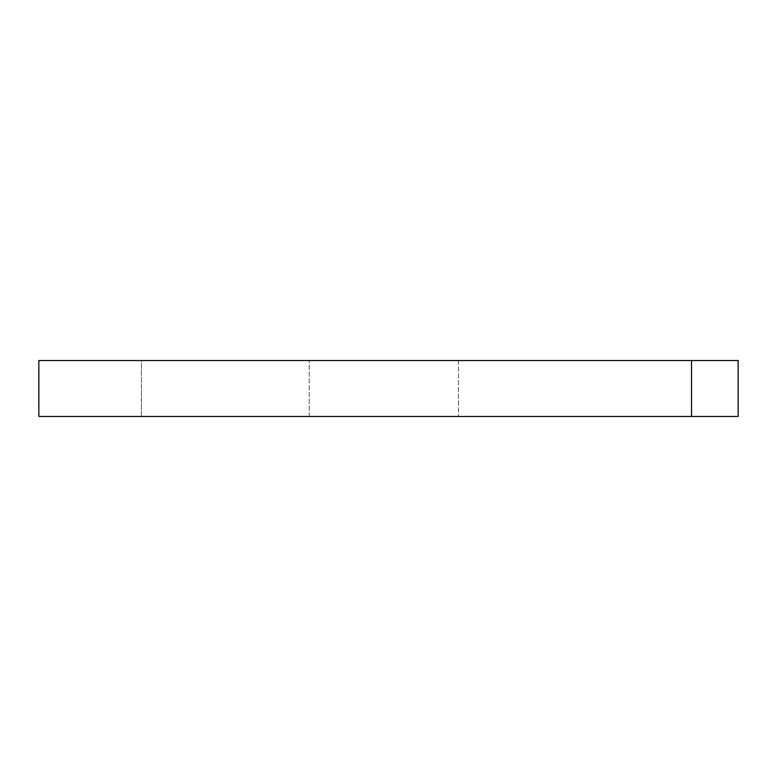 <?xml version="1.0" encoding="UTF-8"?>
<svg xmlns="http://www.w3.org/2000/svg" width="777" height="777" viewBox="0 0 777 777"><rect width="100%" height="100%" fill="white"/><g stroke="black" fill="none" stroke-linecap="round" stroke-linejoin="round"><path stroke-width="0.58" stroke-dasharray="3.88 2.91" d="M738.15 360.528L738.15 416.472L458.43 416.472L458.43 360.528L38.85 360.528L38.85 416.472L458.43 416.472L458.43 360.528L738.15 360.528M141.414 416.472L309.246 416.472L141.414 416.472L309.246 416.472L141.414 416.472L141.414 360.528L309.246 360.528L141.414 360.528L141.414 416.472M141.414 360.528L309.246 360.528L141.414 360.528M691.53 416.472L691.53 360.528M309.246 416.472L309.246 360.528L309.246 416.472"/><path stroke-width="1.17" d="M738.15 360.528L691.53 360.528L691.53 416.472L738.15 416.472L738.15 360.528M691.53 360.528L38.85 360.528L38.85 416.472L691.53 416.472"/></g></svg>
